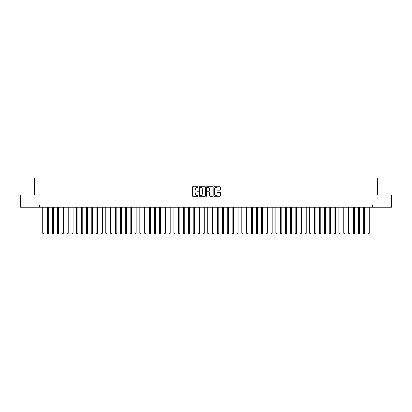 <?xml version="1.0" encoding="UTF-8"?>
<svg xmlns="http://www.w3.org/2000/svg" width="412" height="412" viewBox="0 0 412 412"><rect width="100%" height="100%" fill="white"/><g stroke="black" fill="none" stroke-linecap="round" stroke-linejoin="round"><path stroke-width="0.62" d="M198.229 187.069A0.335 0.335 0 0 0 197.894 186.734L192.831 186.734A0.479 0.479 0 0 0 192.352 187.213L192.352 195.793A0.479 0.479 0 0 0 192.831 196.272L197.894 196.272A0.335 0.335 0 0 0 198.229 195.937A0.335 0.335 0 0 0 197.894 195.602L197.24 195.602A1.524 1.524 0 0 1 195.715 194.078L195.715 193.362A1.524 1.524 0 0 1 197.24 191.838L197.894 191.838A0.335 0.335 0 0 0 198.229 191.503A0.335 0.335 0 0 0 197.894 191.168L197.24 191.168A1.524 1.524 0 0 1 195.715 189.644L195.715 188.928A1.524 1.524 0 0 1 197.24 187.403L197.894 187.403A0.335 0.335 0 0 0 198.229 187.069M219.931 190.097A0.479 0.479 0 0 0 220.41 189.618L220.41 187.213A0.479 0.479 0 0 0 219.931 186.734L214.307 186.734A0.479 0.479 0 0 0 213.828 187.213L213.828 195.793A0.479 0.479 0 0 0 214.307 196.272L219.931 196.272A0.479 0.479 0 0 0 220.41 195.793L220.41 192.888A0.479 0.479 0 0 0 219.931 192.409L217.526 192.409A0.479 0.479 0 0 0 217.047 192.888L217.047 194.33A1.277 1.277 0 0 1 215.775 195.602A1.277 1.277 0 0 1 214.498 194.33L214.498 188.681A1.277 1.277 0 0 1 215.775 187.403A1.277 1.277 0 0 1 217.047 188.681L217.047 189.618A0.479 0.479 0 0 0 217.526 190.097L219.931 190.097M39.66 207.287L20.6 207.287L20.6 195.144L34.562 195.144L34.562 178.149L377.438 178.149L377.438 195.144L391.4 195.144L391.4 207.287L372.34 207.287L372.34 204.857L39.66 204.857L39.66 207.287L372.34 207.287M205.583 187.213A0.479 0.479 0 0 0 205.104 186.734L199.48 186.734A0.479 0.479 0 0 0 199.006 187.213L199.006 195.793A0.479 0.479 0 0 0 199.48 196.272L205.104 196.272A0.479 0.479 0 0 0 205.583 195.793L205.583 187.213M206.896 186.734L212.52 186.734A0.479 0.479 0 0 1 212.994 187.213L212.994 195.793A0.479 0.479 0 0 1 212.52 196.272L210.11 196.272A0.479 0.479 0 0 1 209.636 195.793L209.636 192.311A0.479 0.479 0 0 0 209.157 191.838L207.56 191.838A0.479 0.479 0 0 0 207.087 192.311L207.087 195.937A0.335 0.335 0 0 1 206.752 196.272A0.335 0.335 0 0 1 206.417 195.937L206.417 187.213A0.479 0.479 0 0 1 206.896 186.734M200.005 187.403A0.335 0.335 0 0 0 199.671 187.738L199.671 195.267A0.335 0.335 0 0 0 200.005 195.602L200.696 195.602A1.524 1.524 0 0 0 202.22 194.078L202.22 188.928A1.524 1.524 0 0 0 200.696 187.403L200.005 187.403M209.636 188.701A1.277 1.277 0 0 0 208.359 187.429A1.277 1.277 0 0 0 207.087 188.701L207.087 190.694A0.479 0.479 0 0 0 207.56 191.168L209.157 191.168A0.479 0.479 0 0 0 209.636 190.694L209.636 188.701M42.699 207.287L42.699 233.223L43.914 233.223L43.914 207.287M43.914 233.223L43.548 233.851L43.059 233.851L42.699 233.223M47.555 207.287L47.555 233.223L48.771 233.223L48.771 207.287M48.771 233.223L48.405 233.851L47.921 233.851L47.555 233.223M52.412 207.287L52.412 233.223L53.627 233.223L53.627 207.287M53.627 233.223L53.261 233.851L52.777 233.851L52.412 233.223M57.268 207.287L57.268 233.223L58.483 233.223L58.483 207.287M58.483 233.223L58.118 233.851L57.634 233.851L57.268 233.223M62.124 207.287L62.124 233.223L63.34 233.223L63.34 207.287M63.34 233.223L62.974 233.851L62.49 233.851L62.124 233.223M66.981 207.287L66.981 233.223L68.196 233.223L68.196 207.287M68.196 233.223L67.831 233.851L67.347 233.851L66.981 233.223M71.837 207.287L71.837 233.223L73.053 233.223L73.053 207.287M73.053 233.223L72.687 233.851L72.203 233.851L71.837 233.223M76.694 207.287L76.694 233.223L77.909 233.223L77.909 207.287M77.909 233.223L77.544 233.851L77.059 233.851L76.694 233.223M81.55 207.287L81.55 233.223L82.766 233.223L82.766 207.287M82.766 233.223L82.4 233.851L81.916 233.851L81.55 233.223M86.407 207.287L86.407 233.223L87.622 233.223L87.622 207.287M87.622 233.223L87.256 233.851L86.772 233.851L86.407 233.223M91.263 207.287L91.263 233.223L92.479 233.223L92.479 207.287M92.479 233.223L92.113 233.851L91.629 233.851L91.263 233.223M96.12 207.287L96.12 233.223L97.335 233.223L97.335 207.287M97.335 233.223L96.969 233.851L96.485 233.851L96.12 233.223M100.976 207.287L100.976 233.223L102.191 233.223L102.191 207.287M102.191 233.223L101.826 233.851L101.342 233.851L100.976 233.223M105.832 207.287L105.832 233.223L107.048 233.223L107.048 207.287M107.048 233.223L106.682 233.851L106.198 233.851L105.832 233.223M110.689 207.287L110.689 233.223L111.904 233.223L111.904 207.287M111.904 233.223L111.539 233.851L111.055 233.851L110.689 233.223M115.545 207.287L115.545 233.223L116.761 233.223L116.761 207.287M116.761 233.223L116.395 233.851L115.911 233.851L115.545 233.223M120.402 207.287L120.402 233.223L121.617 233.223L121.617 207.287M121.617 233.223L121.252 233.851L120.767 233.851L120.402 233.223M125.258 207.287L125.258 233.223L126.474 233.223L126.474 207.287M126.474 233.223L126.108 233.851L125.624 233.851L125.258 233.223M130.115 207.287L130.115 233.223L131.33 233.223L131.33 207.287M131.33 233.223L130.965 233.851L130.48 233.851L130.115 233.223M134.971 207.287L134.971 233.223L136.187 233.223L136.187 207.287M136.187 233.223L135.821 233.851L135.337 233.851L134.971 233.223M139.828 207.287L139.828 233.223L141.043 233.223L141.043 207.287M141.043 233.223L140.677 233.851L140.193 233.851L139.828 233.223M144.684 207.287L144.684 233.223L145.9 233.223L145.9 207.287M145.9 233.223L145.534 233.851L145.05 233.851L144.684 233.223M149.541 207.287L149.541 233.223L150.756 233.223L150.756 207.287M150.756 233.223L150.39 233.851L149.906 233.851L149.541 233.223M154.397 207.287L154.397 233.223L155.612 233.223L155.612 207.287M155.612 233.223L155.247 233.851L154.763 233.851L154.397 233.223M159.253 207.287L159.253 233.223L160.469 233.223L160.469 207.287M160.469 233.223L160.103 233.851L159.619 233.851L159.253 233.223M164.11 207.287L164.11 233.223L165.325 233.223L165.325 207.287M165.325 233.223L164.96 233.851L164.476 233.851L164.11 233.223M168.966 207.287L168.966 233.223L170.182 233.223L170.182 207.287M170.182 233.223L169.816 233.851L169.332 233.851L168.966 233.223M173.823 207.287L173.823 233.223L175.038 233.223L175.038 207.287M175.038 233.223L174.673 233.851L174.188 233.851L173.823 233.223M178.679 207.287L178.679 233.223L179.895 233.223L179.895 207.287M179.895 233.223L179.534 233.851L179.045 233.851L178.679 233.223M183.541 207.287L183.541 233.223L184.751 233.223L184.751 207.287M184.751 233.223L184.391 233.851L183.901 233.851L183.541 233.223M188.397 207.287L188.397 233.223L189.608 233.223L189.608 207.287M189.608 233.223L189.247 233.851L188.758 233.851L188.397 233.223M193.254 207.287L193.254 233.223L194.464 233.223L194.464 207.287M194.464 233.223L194.103 233.851L193.614 233.851L193.254 233.223M198.11 207.287L198.11 233.223L199.32 233.223L199.32 207.287M199.32 233.223L198.96 233.851L198.471 233.851L198.11 233.223M202.967 207.287L202.967 233.223L204.177 233.223L204.177 207.287M204.177 233.223L203.816 233.851L203.327 233.851L202.967 233.223M207.823 207.287L207.823 233.223L209.033 233.223L209.033 207.287M209.033 233.223L208.673 233.851L208.184 233.851L207.823 233.223M212.68 207.287L212.68 233.223L213.89 233.223L213.89 207.287M213.89 233.223L213.529 233.851L213.04 233.851L212.68 233.223M217.536 207.287L217.536 233.223L218.746 233.223L218.746 207.287M218.746 233.223L218.386 233.851L217.897 233.851L217.536 233.223M222.392 207.287L222.392 233.223L223.603 233.223L223.603 207.287M223.603 233.223L223.242 233.851L222.753 233.851L222.392 233.223M227.249 207.287L227.249 233.223L228.459 233.223L228.459 207.287M228.459 233.223L228.099 233.851L227.609 233.851L227.249 233.223M232.105 207.287L232.105 233.223L233.321 233.223L233.321 207.287M233.321 233.223L232.955 233.851L232.466 233.851L232.105 233.223M236.962 207.287L236.962 233.223L238.177 233.223L238.177 207.287M238.177 233.223L237.812 233.851L237.327 233.851L236.962 233.223M241.818 207.287L241.818 233.223L243.034 233.223L243.034 207.287M243.034 233.223L242.668 233.851L242.184 233.851L241.818 233.223M246.675 207.287L246.675 233.223L247.89 233.223L247.89 207.287M247.89 233.223L247.524 233.851L247.04 233.851L246.675 233.223M251.531 207.287L251.531 233.223L252.747 233.223L252.747 207.287M252.747 233.223L252.381 233.851L251.897 233.851L251.531 233.223M256.388 207.287L256.388 233.223L257.603 233.223L257.603 207.287M257.603 233.223L257.237 233.851L256.753 233.851L256.388 233.223M261.244 207.287L261.244 233.223L262.459 233.223L262.459 207.287M262.459 233.223L262.094 233.851L261.61 233.851L261.244 233.223M266.101 207.287L266.101 233.223L267.316 233.223L267.316 207.287M267.316 233.223L266.95 233.851L266.466 233.851L266.101 233.223M270.957 207.287L270.957 233.223L272.172 233.223L272.172 207.287M272.172 233.223L271.807 233.851L271.323 233.851L270.957 233.223M275.813 207.287L275.813 233.223L277.029 233.223L277.029 207.287M277.029 233.223L276.663 233.851L276.179 233.851L275.813 233.223M280.67 207.287L280.67 233.223L281.885 233.223L281.885 207.287M281.885 233.223L281.52 233.851L281.036 233.851L280.67 233.223M285.526 207.287L285.526 233.223L286.742 233.223L286.742 207.287M286.742 233.223L286.376 233.851L285.892 233.851L285.526 233.223M290.383 207.287L290.383 233.223L291.598 233.223L291.598 207.287M291.598 233.223L291.233 233.851L290.748 233.851L290.383 233.223M295.239 207.287L295.239 233.223L296.455 233.223L296.455 207.287M296.455 233.223L296.089 233.851L295.605 233.851L295.239 233.223M300.096 207.287L300.096 233.223L301.311 233.223L301.311 207.287M301.311 233.223L300.945 233.851L300.461 233.851L300.096 233.223M304.952 207.287L304.952 233.223L306.168 233.223L306.168 207.287M306.168 233.223L305.802 233.851L305.318 233.851L304.952 233.223M309.809 207.287L309.809 233.223L311.024 233.223L311.024 207.287M311.024 233.223L310.658 233.851L310.174 233.851L309.809 233.223M314.665 207.287L314.665 233.223L315.88 233.223L315.88 207.287M315.88 233.223L315.515 233.851L315.031 233.851L314.665 233.223M319.521 207.287L319.521 233.223L320.737 233.223L320.737 207.287M320.737 233.223L320.371 233.851L319.887 233.851L319.521 233.223M324.378 207.287L324.378 233.223L325.593 233.223L325.593 207.287M325.593 233.223L325.228 233.851L324.744 233.851L324.378 233.223M329.234 207.287L329.234 233.223L330.45 233.223L330.45 207.287M330.45 233.223L330.084 233.851L329.6 233.851L329.234 233.223M334.091 207.287L334.091 233.223L335.306 233.223L335.306 207.287M335.306 233.223L334.941 233.851L334.456 233.851L334.091 233.223M338.947 207.287L338.947 233.223L340.163 233.223L340.163 207.287M340.163 233.223L339.797 233.851L339.313 233.851L338.947 233.223M343.804 207.287L343.804 233.223L345.019 233.223L345.019 207.287M345.019 233.223L344.653 233.851L344.169 233.851L343.804 233.223M348.66 207.287L348.66 233.223L349.876 233.223L349.876 207.287M349.876 233.223L349.51 233.851L349.026 233.851L348.66 233.223M353.517 207.287L353.517 233.223L354.732 233.223L354.732 207.287M354.732 233.223L354.366 233.851L353.882 233.851L353.517 233.223M358.373 207.287L358.373 233.223L359.588 233.223L359.588 207.287M359.588 233.223L359.223 233.851L358.739 233.851L358.373 233.223M363.229 207.287L363.229 233.223L364.445 233.223L364.445 207.287M364.445 233.223L364.079 233.851L363.595 233.851L363.229 233.223M368.086 207.287L368.086 233.223L369.301 233.223L369.301 207.287M369.301 233.223L368.941 233.851L368.452 233.851L368.086 233.223"/></g></svg>
